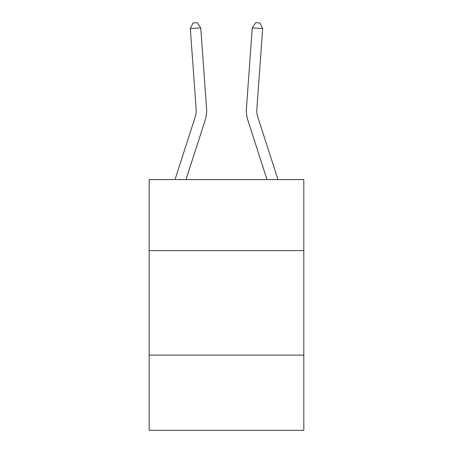 <?xml version="1.0" encoding="UTF-8"?>
<svg xmlns="http://www.w3.org/2000/svg" width="453" height="453" viewBox="0 0 453 453"><rect width="100%" height="100%" fill="white"/><g stroke="black" fill="none" stroke-linecap="round" stroke-linejoin="round"><path stroke-width="0.68" d="M303.821 250.628L303.821 179.575L149.179 179.575L149.179 250.628L303.821 250.628L303.821 430.35L149.179 430.35L149.179 250.628M303.821 355.118L149.179 355.118M175.028 179.575L195.192 117.027A20.9 20.9 -89.6 0 0 196.143 109.105L190.322 28.596L200.741 27.843L206.568 108.352A31.348 31.348 0 0 1 205.135 120.232L186.007 179.575M277.972 179.575L257.808 117.027A20.9 20.9 89.6 0 1 256.857 109.105L262.678 28.596L252.259 27.843L246.432 108.352A31.348 31.348 0 0 0 247.865 120.232L266.993 179.575M195.192 117.027A20.9 20.9 0 0 0 196.143 109.105A20.9 20.9 0 0 1 195.192 117.027A20.9 20.9 0 0 0 196.143 109.105A20.9 20.9 0 0 1 195.192 117.027A20.9 20.9 0 0 0 196.143 109.105A20.9 20.9 0 0 1 195.192 117.027A20.9 20.9 0 0 0 196.143 109.105A20.9 20.9 0 0 1 195.192 117.027A20.9 20.9 0 0 0 196.143 109.105A20.9 20.9 0 0 1 195.192 117.027A20.9 20.9 0 0 0 196.143 109.105A20.9 20.9 0 0 1 195.192 117.027A20.9 20.9 0 0 0 196.143 109.105A20.9 20.9 0 0 1 195.192 117.027A20.9 20.9 0 0 0 196.143 109.105A20.9 20.9 0 0 1 195.192 117.027A20.9 20.9 0 0 0 196.143 109.105A20.9 20.9 0 0 1 195.192 117.027A20.9 20.9 0 0 0 196.143 109.105A20.9 20.9 0 0 1 195.192 117.027M257.808 117.027A20.9 20.9 0 0 1 256.857 109.105A20.9 20.9 0 0 0 257.808 117.027A20.9 20.9 0 0 1 256.857 109.105A20.9 20.9 0 0 0 257.808 117.027A20.9 20.9 0 0 1 256.857 109.105A20.9 20.9 0 0 0 257.808 117.027A20.9 20.9 0 0 1 256.857 109.105A20.9 20.9 0 0 0 257.808 117.027A20.9 20.9 0 0 1 256.857 109.105A20.9 20.9 0 0 0 257.808 117.027A20.9 20.9 0 0 1 256.857 109.105A20.9 20.9 0 0 0 257.808 117.027A20.9 20.9 0 0 1 256.857 109.105A20.9 20.9 0 0 0 257.808 117.027A20.9 20.9 0 0 1 256.857 109.105A20.9 20.9 0 0 0 257.808 117.027A20.9 20.9 0 0 1 256.857 109.105A20.9 20.9 0 0 0 257.808 117.027A20.9 20.9 0 0 1 256.857 109.105A20.9 20.9 0 0 0 257.808 117.027M252.259 27.843L246.432 108.352L252.259 27.843L246.432 108.352L252.259 27.843L246.432 108.352L252.259 27.843L246.432 108.352L252.259 27.843L246.432 108.352L252.259 27.843L246.432 108.352L252.259 27.843L246.432 108.352L252.259 27.843L246.432 108.352L252.259 27.843L246.432 108.352L252.259 27.843L246.432 108.352L252.259 27.843L255.775 22.65L259.943 22.95L262.678 28.596M190.322 28.596L193.057 22.95L197.225 22.65L200.741 27.843"/></g></svg>
